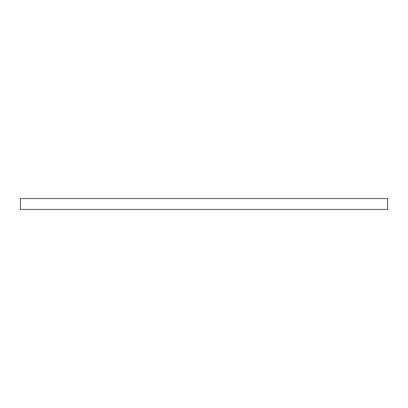 <?xml version="1.0" encoding="UTF-8"?>
<svg xmlns="http://www.w3.org/2000/svg" width="408" height="408" viewBox="0 0 408 408"><rect width="100%" height="100%" fill="white"/><g stroke="black" fill="none" stroke-linecap="round" stroke-linejoin="round"><path stroke-width="0.61" d="M20.4 209.452L20.4 198.548L387.6 198.548L387.6 209.452L20.4 209.452"/></g></svg>
